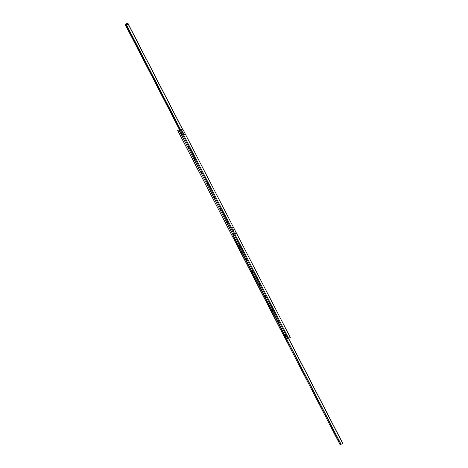 <?xml version="1.0" encoding="UTF-8"?>
<svg xmlns="http://www.w3.org/2000/svg" width="468" height="468" viewBox="0 0 468 468"><rect width="100%" height="100%" fill="white"/><g stroke="black" fill="none" stroke-linecap="round" stroke-linejoin="round"><path stroke-width="0.7" d="M265.356 296.373L266.257 298.093L265.356 296.373M271.82 308.903L272.727 310.623L271.809 308.909L272.189 308.704M278.29 321.434L279.191 323.154L278.273 321.44L278.659 321.235M284.755 333.965L285.661 335.685L284.743 333.971L285.123 333.766M182.848 132.239L182.818 131.713L182.836 132.233M182.643 132.099L183.105 131.847L182.643 132.099M183.977 134.427L183.947 133.906L183.971 134.427M183.778 134.287L184.234 134.041L183.778 134.287M232.333 228.115L232.303 227.588L232.321 228.109M232.128 227.974L232.59 227.729L232.128 227.974M233.462 230.309L233.433 229.782M233.263 230.168L233.719 229.917L233.263 230.168M234.889 233.046L234.848 232.526M234.679 232.906L235.135 232.66L234.679 232.906M236.018 235.234L235.977 234.72M235.808 235.1L236.27 234.854L235.808 235.1M183.409 133.298L183.386 132.848M183.24 133.175L183.643 132.965L183.24 133.175M232.894 229.174L232.871 228.723M232.725 229.051L233.128 228.84L232.725 229.051M235.264 233.795L235.422 234.105L235.416 233.655M235.269 233.988L235.673 233.772L235.269 233.988M232.216 233.222L231.818 233.14L231.976 232.766M233.345 235.416L232.947 235.334L233.111 234.954M232.766 234.287L232.555 233.889M259.775 285.568L258.909 283.848L259.775 285.568M253.305 273.037L252.439 271.317L253.305 273.037M246.841 260.506L245.975 258.786L246.841 260.506M240.371 247.976L239.505 246.256L240.371 247.976M233.906 235.445L233.035 233.725L233.906 235.445M227.436 222.914L226.57 221.194L227.436 222.914M220.966 210.384L220.1 208.664L220.966 210.384M214.502 197.853L213.636 196.133L214.502 197.853M208.032 185.322L207.166 183.602L208.032 185.322M201.568 172.791L200.696 171.072L201.568 172.791M195.097 160.261L194.232 158.541L195.097 160.261M188.633 147.724L187.762 146.01L188.633 147.724M182.163 135.194L181.297 133.479L182.163 135.194M179.694 130.151L180.724 130.174L182.783 129.145L290.306 337.469L287.867 338.709L286.697 338.756M179.431 129.642L177.688 130.531L179.414 129.607M177.688 130.531L285.439 338.779M177.776 130.525L235.17 241.722M235.345 242.061L285.304 338.85M182.783 129.145L180.344 130.385L179.18 130.449L179.677 130.116M338.586 440.651L338.259 440.23L338.586 440.651M332.116 428.121L331.794 427.699L332.116 428.121M325.652 415.59L325.324 415.169L325.652 415.59M319.182 403.059L318.86 402.638L319.182 403.059M312.718 390.528L312.39 390.107L312.718 390.528M306.248 377.998L305.92 377.577L306.248 377.998M299.777 365.467L299.456 365.046L299.777 365.467M293.313 352.936L292.986 352.515L293.313 352.936M286.843 340.406L286.521 339.984L286.843 340.406M280.379 327.875L280.051 327.454L280.379 327.875M273.909 315.344L273.587 314.923L273.909 315.344M267.444 302.814L267.117 302.392L267.444 302.814M260.974 290.283L260.647 289.862L260.974 290.283M254.504 277.752L254.182 277.331L254.504 277.752M248.04 265.221L247.712 264.8L248.04 265.221M241.57 252.691L241.248 252.27L241.57 252.691M235.106 240.16L234.778 239.739L235.106 240.16M233.702 236.1L232.532 236.276L340.055 444.6L342.857 443.541L288.58 338.393L342.857 443.541M340.055 444.6L232.532 236.276L233.514 235.732L232.385 236.252L233 237.188M127.729 24.359L127.706 23.932M127.77 23.891L127.799 24.395M126.758 24.862L127.044 24.359M126.149 24.313L127.167 23.739L126.67 23.745L125.143 24.459L126.846 23.535L127.945 23.4L126.149 24.313M180.525 130.104L179.823 130.227L180.432 129.917M233.427 229.788L233.456 230.303M233.362 229.811L233.392 230.285M232.929 228.741A0.298 0.292 -93.2 0 1 232.953 229.15M232.233 227.618L232.263 228.091M235.503 242.032L235.299 241.64M339.552 443.635L340.037 444.571M232.385 236.252L233.479 235.667M127.782 23.891L127.811 24.395M128.103 24.014L127.887 24.4L128.103 24.014M127.021 24.348L127.044 24.757M127.296 24.447L127.12 24.763L127.296 24.447M127.916 23.429L128.577 24.359L126.717 25.272L126.231 24.336L127.916 23.429M128.092 23.423L126.366 24.324L126.851 25.266M126.559 24.242L127.044 25.184M284.994 337.919L284.79 337.527L284.989 337.919M282.491 333.403L284.813 337.592L282.491 333.403M282.485 333.064L282.69 333.456L282.485 333.064M183.877 133.936L183.906 134.41M183.444 132.859A0.298 0.292 -93.2 0 1 183.468 133.275M182.748 131.742L182.772 132.216M182.198 135.076L181.332 133.538M188.657 147.543L187.797 146.069M195.133 160.138L194.349 158.629M201.603 172.669L200.819 171.159M208.038 185.223L207.213 183.661M214.502 197.753L213.683 196.191M220.995 210.202L220.135 208.722M227.442 222.815L226.688 221.282M233.906 235.345L233.111 233.772M240.406 247.853L239.575 246.303M246.876 260.383L246.092 258.874M253.334 272.856L252.492 271.376M259.81 285.445L259.026 283.936M179.18 130.449L286.709 338.774M180.344 130.385L287.867 338.709M181.098 130.046L288.621 338.37M233.631 236.141L341.154 444.465M233.438 236.223L340.967 444.547M288.458 338.458L342.734 443.617M125.149 24.459L179.741 130.233L125.143 24.459M125.225 24.459L179.823 130.227M125.442 24.354L180.028 130.116M125.629 24.231L180.227 130.01M125.98 24.412L180.572 130.186L125.98 24.412M126.056 24.412L180.648 130.18M126.734 25.272L180.853 130.127M128.343 24.488L182.438 129.285M128.466 24.418L182.561 129.221L128.472 24.418M265.725 296.174L265.338 296.379M258.909 283.848L259.389 284M252.439 271.317L252.925 271.469M245.969 258.786L246.455 258.939M239.505 246.256L239.99 246.408M233.035 233.725L233.52 233.877M226.57 221.194L227.05 221.346M220.1 208.664L220.586 208.816M213.636 196.133L214.116 196.285M207.166 183.602L207.652 183.754M200.696 171.072L201.181 171.224M194.232 158.541L194.717 158.693M187.762 146.01L188.247 146.162M181.297 133.479L181.777 133.632M235.269 233.778L235.439 234.111M179.168 130.443L286.691 338.768M232.134 227.232L232.35 227.647M233.801 230.455L233.585 230.04M182.649 131.356L182.865 131.771M184.316 134.579L184.099 134.164"/></g></svg>
